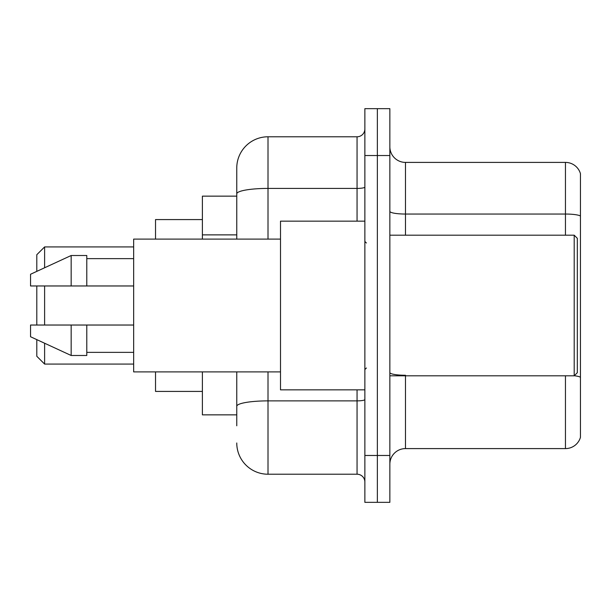 <?xml version="1.0" encoding="UTF-8"?>
<svg xmlns="http://www.w3.org/2000/svg" width="611" height="611" viewBox="0 0 611 611"><rect width="100%" height="100%" fill="white"/><g stroke="black" fill="none" stroke-linecap="round" stroke-linejoin="round"><path stroke-width="0.92" d="M236.763 223.939L236.763 185.209L236.763 196.146L202.394 196.146L202.394 239.107M236.763 414.854L202.394 414.854L202.394 371.893M236.763 425.791L236.763 371.893L236.763 425.791M364.866 455.47L364.866 502.341L377.361 502.341L377.361 455.47L377.361 502.341L389.856 502.341L389.856 455.47L377.361 455.47L377.361 155.53L377.361 455.47L364.866 455.47L364.866 155.53L377.361 155.53L377.361 108.659L377.361 155.53L389.856 155.53L389.856 455.47M389.856 155.53L389.856 108.659L364.866 108.659L364.866 155.53M268.008 371.893L268.008 474.22L357.053 474.22L357.053 389.856M236.763 239.107L236.763 168.025A31.245 31.245 0 0 1 268.008 136.78L357.053 136.78A7.813 7.813 0 0 0 364.866 128.967M236.763 168.025L236.763 185.209M364.866 482.033A7.813 7.813 0 0 0 357.053 474.22M268.008 474.22A31.245 31.245 0 0 1 236.763 442.975M389.856 464.223A15.619 15.619 0 0 1 405.483 448.596L565.45 448.596L565.45 375.803M580.45 173.646A15.619 15.619 0 0 0 565.45 162.404A15.619 15.619 0 0 1 580.45 173.646L580.45 437.354A15.619 15.619 0 0 1 565.45 448.596M580.45 215.989L580.45 215.989A15.619 2.711 180 0 0 565.45 214.041L565.45 162.404L405.483 162.404A15.619 15.619 0 0 1 389.856 146.777A15.619 15.619 0 0 0 405.483 162.404L405.483 235.197M580.45 216.21L580.45 377.216A15.619 2.711 180 0 0 574.271 375.734M36.797 285.971L36.797 325.029M36.797 339.632L36.797 356.274L44.611 364.08L133.656 364.08M44.611 285.971L44.611 325.029M44.611 343.237L44.611 364.08M155.53 371.893L155.53 391.422L202.394 391.422M202.394 219.578L155.53 219.578L155.53 239.107M36.797 271.368L36.797 254.726L44.611 246.92L44.611 267.763M574.203 235.197L577.326 238.328L577.326 372.672L574.203 375.803L574.203 235.197L389.856 235.197M364.866 221.144L280.502 221.144L280.502 389.856L364.866 389.856M280.502 239.107L133.656 239.107L133.656 371.893L280.502 371.893M71.166 285.971L30.55 285.971L30.55 274.255L71.166 255.513L71.166 285.971L133.656 285.971M71.166 255.513L86.793 255.513L86.793 285.971M133.656 325.029L86.793 325.029L86.793 355.487L71.166 355.487L71.166 325.029L30.55 325.029L30.55 336.745L71.166 355.487M30.55 325.029L40.891 325.029M86.793 325.029L71.166 325.029M236.763 234.876L202.394 234.876M364.866 399.525A7.813 1.359 0 0 1 357.053 400.877L268.008 400.877A31.245 5.423 180 0 0 236.763 406.307M268.008 136.78L268.008 188.417L357.053 188.417L357.053 136.78M236.763 193.847A31.245 5.423 180 0 1 268.008 188.417L268.008 239.107M357.053 221.144L357.053 188.417A7.813 1.359 0 0 0 364.866 187.065M405.483 375.803L405.483 448.596M565.45 235.197L565.45 214.041L405.483 214.041A15.619 2.711 -0 0 1 389.856 211.33M405.483 375.261A15.619 2.711 -0 0 1 389.856 372.55M44.611 246.92L133.656 246.92M389.856 375.803L574.203 375.803M366.424 243.01L364.866 241.452M86.793 258.636L133.656 258.636M86.793 352.364L133.656 352.364M366.424 367.99L364.866 369.548"/></g></svg>
